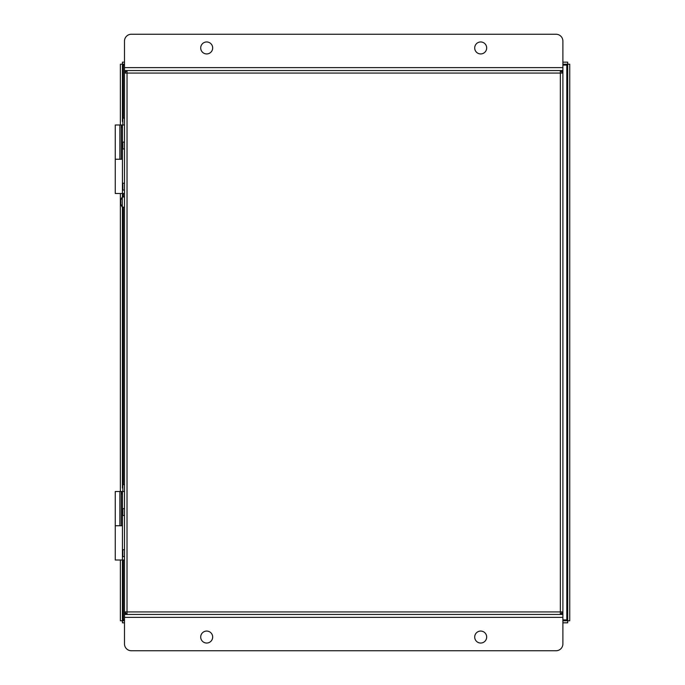 <?xml version="1.0" encoding="UTF-8"?>
<svg xmlns="http://www.w3.org/2000/svg" width="685" height="685" viewBox="0 0 685 685"><rect width="100%" height="100%" fill="white"/><g stroke="black" fill="none" stroke-linecap="round" stroke-linejoin="round"><path stroke-width="1.03" d="M120.962 202.075A8.571 6.165 180 0 1 120.825 200.559A8.691 8.691 0 0 0 120.808 200.662L120.817 200.662A8.588 5.968 180 0 0 120.962 202.075A8.588 5.968 0 0 0 120.808 203.488A8.691 8.691 0 0 0 122.324 207.144L124.49 207.212M120.825 200.559A8.691 8.691 0 0 1 122.324 197.006L122.324 207.144M124.49 196.938L122.324 197.006M119.875 159.245L121.288 159.245L121.288 124.995L115.26 124.995L115.26 159.245L119.875 159.245L119.875 124.995M124.49 124.995L121.288 124.995M124.49 193.495L122.435 193.495L122.435 124.995M119.875 525.755L121.288 525.755L121.288 491.505L115.26 491.505L115.26 525.755L119.875 525.755L119.875 491.505M124.49 491.505L121.288 491.505M124.49 560.005L122.435 560.005L122.435 491.505M562.89 67.627L562.89 41.1A6.85 6.85 0 0 0 556.04 34.25L131.34 34.25A6.85 6.85 0 0 0 124.49 41.1L124.49 67.627L562.89 67.627L562.89 73.072L124.49 73.072L124.49 611.928L562.89 611.928L562.89 613.572L562.282 613.572M124.49 617.373L124.49 643.9A6.85 6.85 0 0 0 131.34 650.75L556.04 650.75A6.85 6.85 0 0 0 562.89 643.9L562.89 617.373L124.49 617.373L124.49 611.928L127.016 614.445L127.033 70.555L124.49 73.072L124.49 71.428L125.098 71.428M560.347 614.445L560.347 70.555M560.373 70.555L562.89 73.072L562.89 611.928L560.373 614.445M124.49 549.73L122.846 549.73L122.846 556.58L124.49 556.58M124.49 508.63L122.846 508.63L122.846 515.48L124.49 515.48M124.49 484.655L122.846 484.655L122.846 491.505M124.49 183.22L122.846 183.22L122.846 190.07L124.49 190.07M124.49 142.12L122.846 142.12L122.846 148.97L124.49 148.97M124.49 118.145L122.846 118.145L122.846 124.995M562.89 70.555L124.49 70.555L124.49 71.428M124.49 70.555L124.49 67.627M206.69 41.965A5.985 5.985 0 0 0 200.705 47.95A5.985 5.985 0 0 0 206.69 53.935A5.985 5.985 0 0 0 212.675 47.95A5.985 5.985 0 0 0 206.69 41.965M480.69 41.965A5.985 5.985 0 0 0 474.705 47.95A5.985 5.985 0 0 0 480.69 53.935A5.985 5.985 0 0 0 486.675 47.95A5.985 5.985 0 0 0 480.69 41.965M124.49 614.445L562.89 614.445L562.89 613.572M562.89 614.445L562.89 617.373M480.69 643.035A5.985 5.985 0 0 0 486.675 637.05A5.985 5.985 0 0 0 480.69 631.065A5.985 5.985 0 0 0 474.705 637.05A5.985 5.985 0 0 0 480.69 643.035M206.69 643.035A5.985 5.985 0 0 0 212.675 637.05A5.985 5.985 0 0 0 206.69 631.065A5.985 5.985 0 0 0 200.705 637.05A5.985 5.985 0 0 0 206.69 643.035M121.288 127.53L122.435 127.53M121.288 125.817L122.435 127.504M122.435 159.245L115.26 159.245L115.26 193.495L122.435 193.495L122.435 197.006M121.288 494.039L122.435 494.039M121.288 492.327L122.435 494.005M122.435 525.755L115.26 525.755L115.26 560.005L122.435 560.005L122.435 620.773L124.49 620.773M562.89 619.899L566.812 619.899L567.685 620.773L566.812 619.899L566.812 65.075L567.685 64.202L566.812 65.075L562.89 65.075M123.317 560.005L123.317 619.899L122.435 620.773L123.317 619.899L124.49 619.899M120.38 124.995L120.38 64.202L122.435 64.202L123.317 65.075L122.444 64.202L122.435 121.57M120.38 193.495L120.38 491.505M120.38 560.005L120.38 620.773L122.435 620.773L122.444 622.828L124.49 622.828M122.435 207.144L122.435 488.08M562.89 620.773L567.685 620.773L567.685 622.828L562.89 622.828M562.89 64.202L567.685 64.202L567.685 62.147L562.89 62.147M124.49 62.147L122.444 62.147L122.444 64.202L124.49 64.202M569.74 620.773L569.74 64.202L567.685 64.202L567.685 620.773L569.74 620.773M562.282 71.428L562.89 71.428M125.098 613.572L124.49 613.572M124.49 65.075L123.317 65.075L123.317 118.145M123.317 193.495L123.317 197.006M123.317 207.144L123.317 484.655"/></g></svg>
